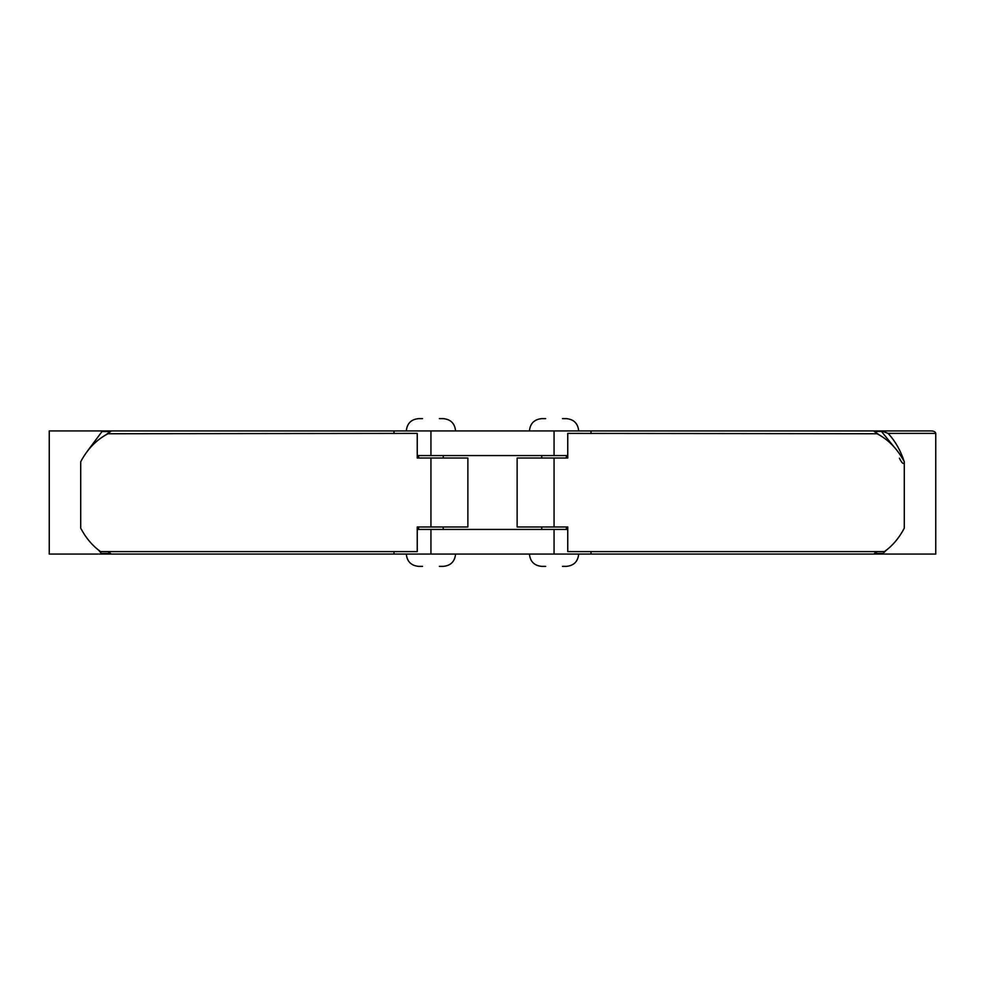 <?xml version="1.0" encoding="UTF-8"?>
<svg xmlns="http://www.w3.org/2000/svg" width="985" height="985" viewBox="0 0 985 985"><rect width="100%" height="100%" fill="white"/><g stroke="black" fill="none" stroke-linecap="round" stroke-linejoin="round"><path stroke-width="1.48" d="M877.167 433.4L874.372 431.565L876.256 430.938L931.453 430.938C934.051 431.098 935.479 431.91 935.75 433.4L935.75 554.062L101.997 554.062L98.303 549.864M110.628 554.062L110.628 553.435L101.997 553.435M567.754 455.562L554.062 455.562L554.062 430.938L591 430.938L591 433.4M554.062 430.938L430.938 430.938L430.938 455.562L417.246 455.562M554.062 455.562L430.938 455.562M394 433.4L394 430.938L430.938 430.938M101.997 554.062L49.25 554.062L49.25 430.938L101.997 430.938L101.997 431.565L110.628 431.565L107.833 433.4M87.111 451.536L101.997 431.565M80.708 515.561L80.708 469.439M883.003 554.062L883.003 553.435L874.372 553.435L877.167 551.6M886.697 549.864L883.003 553.435M874.372 431.565L882.597 431.319L888.138 433.4C895.39 441.317 900.77 450.81 904.292 461.854L904.292 515.561M874.372 554.062L874.372 553.435M876.256 430.938L591 430.938M879.777 435.284L877.413 433.572M904.292 461.854C903.676 466.496 900.265 459.909 899.391 458.197M591 551.6L591 554.062M567.754 529.438L417.246 529.438M394 554.062L394 551.6M394 430.938L101.997 430.938M107.833 551.6L110.628 553.435M107.587 433.572L105.223 435.284M110.628 431.565L110.628 430.938M893.937 446.808L881.587 431.565M517.125 526.975L517.125 458.025L567.754 458.025L567.754 433.4L877.019 433.745C888.371 439.593 897.458 448.926 904.292 461.743L904.292 528.182C899.046 538.13 892.41 545.936 884.407 551.6L567.754 551.6L567.754 526.975L517.125 526.975M467.875 526.975L467.875 458.025L417.246 458.025L417.246 433.4L107.981 433.745C96.629 439.593 87.542 448.926 80.708 461.743L80.708 528.182C85.954 538.13 92.59 545.936 100.593 551.6L417.246 551.6L417.246 526.975L467.875 526.975M422.528 418.625L418.625 418.625C411.151 419.351 407.039 423.464 406.312 430.938M422.528 566.375L418.625 566.375C411.151 565.649 407.039 561.536 406.312 554.062M439.347 566.375L443.25 566.375C450.724 565.649 454.836 561.536 455.562 554.062M439.347 418.625L443.25 418.625C450.724 419.351 454.836 423.464 455.562 430.938M545.653 418.625L541.75 418.625C534.276 419.351 530.164 423.464 529.438 430.938M545.653 566.375L541.75 566.375C534.276 565.649 530.164 561.536 529.438 554.062M562.472 566.375L566.375 566.375C573.849 565.649 577.961 561.536 578.688 554.062M562.472 418.625L566.375 418.625C573.849 419.351 577.961 423.464 578.688 430.938M935.75 433.4L888.138 433.4M430.938 529.438L430.938 554.062M554.062 554.062L554.062 529.438M554.062 526.975L554.062 458.025M430.938 526.975L430.938 458.025M418.625 529.438L418.625 526.975M418.625 458.025L418.625 455.562M443.25 529.438L443.25 526.975M443.25 458.025L443.25 455.562M541.75 529.438L541.75 526.975M541.75 458.025L541.75 455.562M566.375 529.438L566.375 526.975M566.375 458.025L566.375 455.562"/></g></svg>
